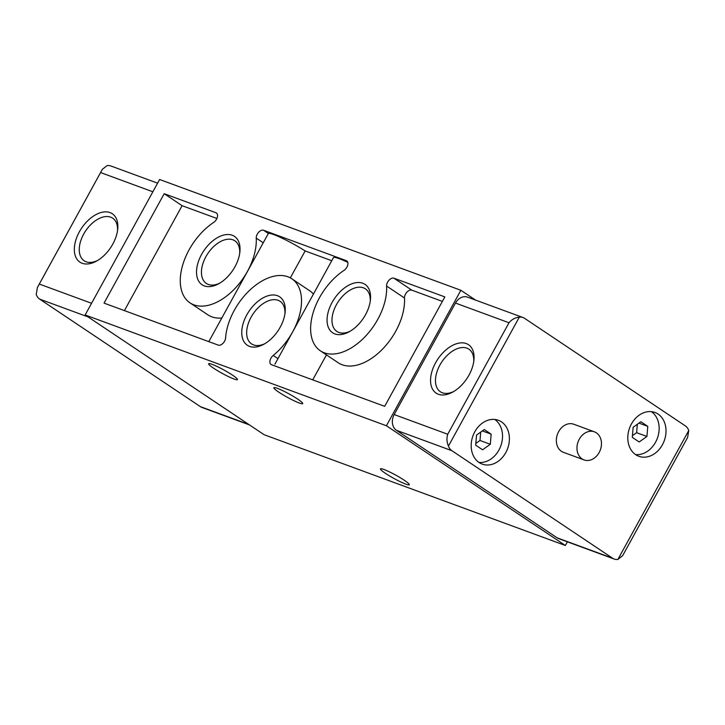 <?xml version="1.0" encoding="UTF-8"?>
<svg xmlns="http://www.w3.org/2000/svg" width="725" height="725" viewBox="0 0 725 725"><rect width="100%" height="100%" fill="white"/><g stroke="black" fill="none" stroke-linecap="round" stroke-linejoin="round"><path stroke-width="1.09" d="M651.376 411.646A23.345 18.469 -69.8 0 1 657.376 438.235A23.345 18.469 -69.8 0 1 635.58 454.593M647.778 426.345L640.891 421.742L633.152 427.252L632.3 437.365L639.187 441.978L646.927 436.468L647.778 426.345L638.97 423.11M494.749 419.458A23.345 18.469 -69.8 0 1 500.757 446.038A23.345 18.469 -69.8 0 1 478.962 462.405M491.16 434.157L484.273 429.544L476.533 435.054L475.682 445.177L482.569 449.781L490.308 444.271L491.16 434.157L482.352 430.913M274.938 364.158L333.437 257.647A26.934 3.099 28.8 0 1 347.782 262.377M313.427 294.042A50.877 30.559 -56.2 0 0 309.693 290.743L291.794 278.763A50.877 30.559 -56.2 0 0 251.294 288.786A50.877 30.559 -56.2 0 0 225.602 337.932A5.981 3.598 -56.2 0 1 222.874 343.433A5.981 3.598 -56.2 0 1 218.279 345.127L104.047 303.123L164.194 193.711L215.968 212.751A5.981 3.598 -56.2 0 1 216.431 212.987A5.981 3.598 -56.2 0 1 217.292 217.437A5.981 3.598 -56.2 0 1 213.648 222.448A50.877 30.559 -56.2 0 0 182.682 265.069A50.877 30.559 -56.2 0 0 189.995 302.86A50.877 30.559 -56.2 0 0 232.915 290.58A50.877 30.559 -56.2 0 0 256.233 238.108A5.981 3.598 -56.2 0 1 258.689 232.236A5.981 3.598 -56.2 0 1 263.565 230.251L346.323 260.683A5.981 3.598 -56.2 0 1 346.795 260.918A5.981 3.598 -56.2 0 1 347.656 265.368A5.981 3.598 -56.2 0 1 344.013 270.38A50.877 30.559 -56.2 0 0 313.046 313.001A50.877 30.559 -56.2 0 0 320.35 350.8A50.877 30.559 -56.2 0 0 363.27 338.512A50.877 30.559 -56.2 0 0 386.597 286.04A5.981 3.598 -56.2 0 1 389.044 280.167A5.981 3.598 -56.2 0 1 393.929 278.192L444.842 296.915L384.685 406.326L271.494 364.702A5.981 3.598 -56.2 0 1 271.023 364.467A5.981 3.598 -56.2 0 1 273.216 355.44A50.877 30.559 -56.2 0 0 291.794 278.763M331.742 260.719L305.143 250.941L290.326 277.883M320.35 350.8L338.249 362.772A50.877 30.559 -56.2 0 0 381.169 350.492A50.877 30.559 -56.2 0 0 404.496 298.02L386.597 286.04M326.458 354.878L312.729 379.864M442.368 301.401L411.818 290.163A5.981 3.598 -56.2 0 0 406.942 292.148A5.981 3.598 -56.2 0 0 404.496 298.02M305.143 250.941A26.934 3.099 28.8 0 0 268.368 233.468L208.8 341.647M189.995 302.86L207.894 314.84A50.877 30.559 -56.2 0 0 221.787 318.012M216.902 218.488L182.093 205.692L124.41 310.617M565.382 545.499L264.127 434.719L85.151 314.967L386.398 425.747L565.382 545.499L567.394 541.829M85.151 314.967L159.618 179.501L460.873 290.281L475.5 300.068M385.419 473.325A16.457 1.894 28.8 0 1 380.444 468.876A16.457 1.894 28.8 0 1 395.778 475.147A16.457 1.894 28.8 0 1 409.29 484.735A16.457 1.894 28.8 0 1 400.463 481.817A16.457 1.894 28.8 0 1 385.419 473.325M278.844 392.189A16.457 1.894 28.8 0 1 273.869 387.73A16.457 1.894 28.8 0 1 289.202 394.001A16.457 1.894 28.8 0 1 302.715 403.589A16.457 1.894 28.8 0 1 293.888 400.671A16.457 1.894 28.8 0 1 278.844 392.189M213.585 368.191A16.457 1.894 28.8 0 1 208.61 363.733A16.457 1.894 28.8 0 1 223.943 370.004A16.457 1.894 28.8 0 1 237.456 379.592A16.457 1.894 28.8 0 1 228.629 376.674A16.457 1.894 28.8 0 1 213.585 368.191M249.572 346.387A29.109 17.482 123.8 0 1 255.454 303.567A29.109 17.482 123.8 0 1 285.106 312.375A29.109 17.482 123.8 0 1 263.728 344.321A29.109 17.482 123.8 0 1 249.572 346.387M334.887 333.917A29.109 17.482 123.8 0 1 340.768 291.097A29.109 17.482 123.8 0 1 370.421 299.905A29.109 17.482 123.8 0 1 349.042 331.851A29.109 17.482 123.8 0 1 334.887 333.917M204.35 285.922A29.109 17.482 123.8 0 1 210.241 243.093A29.109 17.482 123.8 0 1 239.884 251.91A29.109 17.482 123.8 0 1 218.515 283.856A29.109 17.482 123.8 0 1 204.35 285.922M460.873 290.281L386.398 425.747M622.612 555.703L617.89 559.419A11.972 9.47 -69.8 0 1 614.166 559.029L558.685 538.63A11.972 9.47 -69.8 0 1 557.09 537.814L396.403 430.297A11.972 9.47 -69.8 0 1 394.183 414.555L455.481 303.059A11.972 9.47 -69.8 0 1 467.562 297.15L523.042 317.55A11.972 9.47 -69.8 0 1 524.637 318.366L685.315 425.874A11.972 9.47 -69.8 0 1 688.75 430.523L687.617 437.456L622.621 555.713M249.5 424.932L201.958 407.45A11.972 9.47 110.2 0 1 200.363 406.634L39.685 299.126L88.06 316.916M39.685 299.126A11.972 9.47 110.2 0 1 36.25 294.477L37.383 287.544L102.388 169.297L107.11 165.581A11.972 9.47 110.2 0 1 110.834 165.971L157.606 183.171M82.17 263.275A29.109 17.482 123.8 0 1 88.051 220.445A29.109 17.482 123.8 0 1 117.704 229.263A29.109 17.482 123.8 0 1 96.325 261.208A29.109 17.482 123.8 0 1 82.17 263.275M438.38 394.255A29.109 17.482 123.8 0 1 444.262 351.435A29.109 17.482 123.8 0 1 473.914 360.243A29.109 17.482 123.8 0 1 452.536 392.189A29.109 17.482 123.8 0 1 438.38 394.255M523.042 317.55A11.972 9.47 -69.8 0 0 519.317 317.151C515.257 317.541 511.823 319.408 509.013 322.752L447.715 434.248L394.183 414.555M614.166 559.029A11.972 9.47 -69.8 0 1 612.571 558.214L451.883 450.696A11.972 9.47 -69.8 0 1 448.449 446.056C446.763 442.159 446.518 438.217 447.715 434.248M584.051 459.913L563.434 452.327A14.962 11.836 -69.8 0 1 561.44 451.312A14.962 11.836 -69.8 0 1 558.023 432.897A14.962 11.836 -69.8 0 1 573.765 424.243L594.373 431.819A14.962 11.836 -69.8 0 1 600.327 449.953A14.962 11.836 -69.8 0 1 584.051 459.913A14.962 11.836 -69.8 0 1 582.048 458.889A14.962 11.836 -69.8 0 1 578.641 440.474A14.962 11.836 -69.8 0 1 594.373 431.819M635.743 454.702A23.345 18.469 -69.8 0 1 630.415 425.974A23.345 18.469 -69.8 0 1 654.965 412.48A23.345 18.469 -69.8 0 1 664.245 440.755A23.345 18.469 -69.8 0 1 638.852 456.288A23.345 18.469 -69.8 0 1 635.743 454.702M479.116 462.514A23.345 18.469 -69.8 0 1 473.797 433.777A23.345 18.469 -69.8 0 1 498.347 420.282A23.345 18.469 -69.8 0 1 507.627 448.567A23.345 18.469 -69.8 0 1 482.234 464.1A23.345 18.469 -69.8 0 1 479.116 462.514M182.093 205.692L164.194 193.711M219.693 283.185A25.638 15.397 123.8 0 1 208.329 284.436A25.638 15.397 123.8 0 1 206.344 283.43A25.638 15.397 123.8 0 1 207.803 253.56A25.638 15.397 123.8 0 1 234.855 240.818A25.638 15.397 123.8 0 1 239.712 253.252M350.22 331.18A25.638 15.397 123.8 0 1 338.856 332.44A25.638 15.397 123.8 0 1 336.871 331.425A25.638 15.397 123.8 0 1 338.33 301.564A25.638 15.397 123.8 0 1 365.382 288.822A25.638 15.397 123.8 0 1 370.248 301.256M264.906 343.65A25.638 15.397 123.8 0 1 253.542 344.91A25.638 15.397 123.8 0 1 251.557 343.904A25.638 15.397 123.8 0 1 253.016 314.034A25.638 15.397 123.8 0 1 280.067 301.292A25.638 15.397 123.8 0 1 284.934 313.726M453.714 391.518A25.638 15.397 123.8 0 1 442.35 392.778A25.638 15.397 123.8 0 1 440.365 391.763A25.638 15.397 123.8 0 1 441.824 361.902A25.638 15.397 123.8 0 1 468.876 349.16A25.638 15.397 123.8 0 1 473.742 361.594M97.503 260.538A25.638 15.397 123.8 0 1 86.139 261.788A25.638 15.397 123.8 0 1 84.154 260.782A25.638 15.397 123.8 0 1 85.613 230.913A25.638 15.397 123.8 0 1 112.665 218.171A25.638 15.397 123.8 0 1 117.532 230.604M480.711 432.082L480.004 440.483L490.308 444.271M480.004 440.483L475.827 443.464M637.329 424.27L636.623 432.68L646.927 436.468M636.623 432.68L632.445 435.653M278.01 358.648L273.216 355.44M347.184 261.263L346.323 260.683M263.166 242.748L256.233 238.108M268.368 233.468L263.565 230.251M200.363 406.634L248.748 424.424M100.684 172.595L152.866 191.79M39.395 284.091L91.577 303.286M509.013 322.752L455.481 303.059M451.883 450.696L396.403 430.297M612.571 558.214L557.09 537.814M688.75 430.523L617.89 559.419M519.317 317.151L448.449 446.056M411.818 290.163L393.929 278.192M216.829 213.322L215.968 212.751M102.379 169.288L37.374 287.535"/></g></svg>
